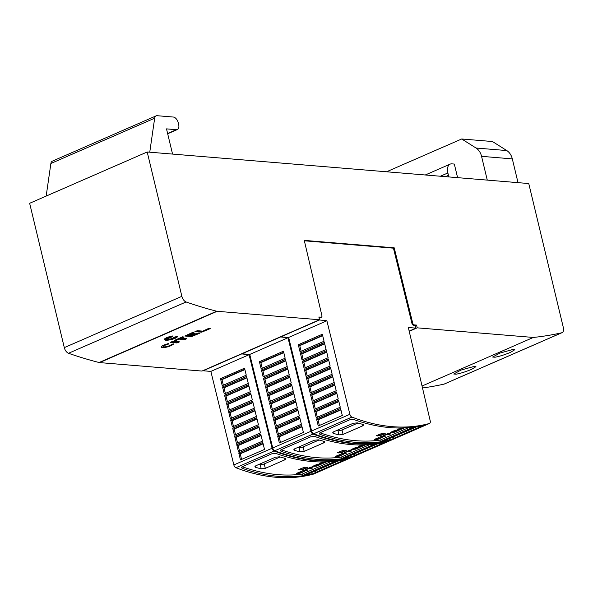 <?xml version="1.0" encoding="UTF-8"?>
<svg xmlns="http://www.w3.org/2000/svg" width="593" height="593" viewBox="0 0 593 593"><rect width="100%" height="100%" fill="white"/><g stroke="black" fill="none" stroke-linecap="round" stroke-linejoin="round"><path stroke-width="0.89" d="M352.057 457.203A2.913 1.675 -113.6 0 1 351.79 457.373A2.913 1.675 -113.6 0 1 351.656 457.418A291.259 167.308 -113.6 0 1 314.386 460.605A291.259 167.308 -113.6 0 1 274.144 451.036A2.913 1.675 -113.6 0 1 272.083 448.256L249.097 354.71L241.336 353.88M241.381 354.073L203.14 370.766L210.856 371.403L233.842 464.942A2.913 1.675 66.4 0 0 235.903 467.721A291.259 167.308 66.4 0 0 276.153 477.291A291.259 167.308 66.4 0 0 313.423 474.111A2.913 1.675 66.4 0 0 313.549 474.059A2.913 1.675 66.4 0 0 313.675 473.992M278.339 476.342A291.259 167.308 -113.6 0 1 242.181 468.285L241.455 467.684L242.418 466.624L271.92 453.749L276.049 453.504A291.259 167.308 66.4 0 0 312.207 461.562A291.259 167.308 66.4 0 0 345.882 459.279L312.014 474.059A291.259 167.308 -113.6 0 1 278.339 476.342M265.301 468.359L261.231 468.855A291.259 167.308 -113.6 0 1 255.539 467.306L254.834 466.787L255.813 465.779L275.478 457.196L279.57 456.818A291.259 167.308 66.4 0 0 285.263 458.367L285.959 458.826L284.966 459.775L265.301 468.359L264.233 463.919A2.913 0.704 -13.5 0 1 260.238 464.719L258.555 464.586M338.848 460.657L306.025 474.978A291.259 167.308 -113.6 0 1 302.608 475.497L302.26 474.074A291.259 167.308 -113.6 0 1 277.924 474.637A291.259 167.308 -113.6 0 1 242.196 466.735M297.745 473.318L300.466 472.895L298.205 473.436L297.753 473.347L298.027 473.058M300.836 472.992L297.226 473.866L296.493 473.718L296.923 473.192L296.493 473.718M299.739 469.923L298.776 469.634L304.572 467.188L303.764 467.892L303.438 467.506L303.03 468.092A291.259 167.308 -113.6 0 1 302.163 468.085L299.295 469.382L301.637 469.033L300.073 469.812L305.573 468.403L304.572 468.337L305.654 468.114L304.965 468.077L306.907 467.573L305.01 467.892L307.419 467.18L307.263 467.603L303.497 469.248L299.739 469.923M298.761 469.574L304.572 467.188M390.95 440.228A2.913 1.675 -113.6 0 1 390.683 440.399A2.913 1.675 -113.6 0 1 390.55 440.443A291.259 167.308 -113.6 0 1 353.287 443.631A291.259 167.308 -113.6 0 1 313.037 434.061A2.913 1.675 -113.6 0 1 310.977 431.281L287.99 337.743L280.23 336.906M280.274 337.098L242.033 353.791L249.757 354.429L272.736 447.974A2.913 1.675 66.4 0 0 274.796 450.747A291.259 167.308 66.4 0 0 315.046 460.316A291.259 167.308 66.4 0 0 352.316 457.136A2.913 1.675 66.4 0 0 352.45 457.084A2.913 1.675 66.4 0 0 352.568 457.018M317.233 459.367A291.259 167.308 -113.6 0 1 281.075 451.31L280.348 450.71L281.312 449.65L310.814 436.782L314.942 436.53A291.259 167.308 66.4 0 0 351.1 444.587A291.259 167.308 66.4 0 0 384.775 442.304L350.908 457.084A291.259 167.308 -113.6 0 1 317.233 459.367M304.194 451.384L300.125 451.881A291.259 167.308 -113.6 0 1 294.432 450.332L293.728 449.813L294.706 448.805L314.372 440.221L318.471 439.843A291.259 167.308 66.4 0 0 324.156 441.392L324.853 441.852L323.86 442.801L304.194 451.384L303.127 446.944A2.913 0.704 -13.5 0 1 299.131 447.745L297.449 447.611M377.741 443.683L344.918 458.004A291.259 167.308 -113.6 0 1 341.501 458.53L341.16 457.099A291.259 167.308 -113.6 0 1 316.825 457.663A291.259 167.308 -113.6 0 1 281.089 449.761M336.646 456.343L339.366 455.921L337.106 456.462L336.646 456.373L336.92 456.084M339.737 456.017L336.12 456.892L335.386 456.743L335.816 456.217L335.386 456.743M338.633 452.948L337.669 452.659L343.466 450.213L342.658 450.917L342.331 450.532L341.924 451.117A291.259 167.308 -113.6 0 1 341.057 451.11L338.188 452.407L340.538 452.059L338.966 452.837L344.466 451.436L343.466 451.362L344.548 451.14L343.866 451.11L345.801 450.598L343.903 450.917L346.312 450.213L346.156 450.628L342.391 452.274L338.633 452.948M337.654 452.6L343.466 450.213M304.357 240.795L393.448 248.163L412.091 324.045L413.084 325.201L415.3 325.387L415.96 328.137L408.325 327.499L430.229 420.926A2.913 1.675 -113.6 0 1 429.577 423.424A2.913 1.675 -113.6 0 1 429.451 423.469A291.259 167.308 -113.6 0 1 392.181 426.656A291.259 167.308 -113.6 0 1 351.931 417.087A2.913 1.675 -113.6 0 1 349.87 414.307L326.884 320.769L319.123 319.938M319.167 320.131L280.926 336.817L288.65 337.454L311.629 431A2.913 1.675 66.4 0 0 313.69 433.772A291.259 167.308 66.4 0 0 353.939 443.342A291.259 167.308 66.4 0 0 391.21 440.162A2.913 1.675 66.4 0 0 391.343 440.11A2.913 1.675 66.4 0 0 391.469 440.05M356.126 442.393A291.259 167.308 -113.6 0 1 319.968 434.335L319.242 433.735L320.213 432.675L349.707 419.807L353.836 419.555A291.259 167.308 66.4 0 0 389.994 427.612A291.259 167.308 66.4 0 0 423.669 425.329L389.801 440.11A291.259 167.308 -113.6 0 1 356.126 442.393M343.088 434.41L339.018 434.906A291.259 167.308 -113.6 0 1 333.325 433.357L332.621 432.838L333.6 431.83L353.265 423.254L357.364 422.868A291.259 167.308 66.4 0 0 363.057 424.418L363.746 424.877L362.753 425.826L343.088 434.41L342.02 429.969A2.913 0.704 -13.5 0 1 338.025 430.777L336.342 430.637M416.634 426.708L383.819 441.029A291.259 167.308 -113.6 0 1 380.395 441.555L380.054 440.125A291.259 167.308 -113.6 0 1 355.718 440.688A291.259 167.308 -113.6 0 1 319.99 432.786M376.31 438.798C375.072 439.672 375.947 439.613 378.934 438.627M375.814 439.109L375.539 439.398L375.999 439.487L378.245 438.894M378.63 439.042L375.013 439.917L374.279 439.769L374.709 439.25L374.279 439.769M377.526 435.981L376.562 435.685L382.359 433.238L381.551 433.943L381.225 433.557L380.817 434.143A291.259 167.308 -113.6 0 1 379.957 434.135L377.081 435.432L379.431 435.084L377.86 435.862L383.36 434.461L382.359 434.387L383.441 434.172L382.759 434.135L384.694 433.624L382.796 433.943L385.205 433.238L385.05 433.653L382.137 435.04L377.526 435.981M376.548 435.625L382.359 433.238M456.106 374.198L453.741 374.005L461.035 370.047L473.592 366.57L475.942 366.689L471.68 369.291C465.942 371.715 460.746 373.345 456.106 374.198M495.007 357.223L492.635 357.038L499.929 353.072L512.485 349.596L514.835 349.714L510.573 352.324C504.836 354.74 499.647 356.371 495.007 357.223M171.822 344.259L173.816 343.858A11.719 2.832 -13.5 0 1 169.857 346.119A5.611 1.356 -13.5 0 1 162.43 347.55A5.611 1.356 -13.5 0 1 161.185 347.024A5.611 1.356 -13.5 0 1 162.867 345.556A12.846 3.106 -13.5 0 1 168.13 343.644L168.746 343.362L169.072 344.022L168.479 344.081A7.665 1.853 166.5 0 0 164.172 345.667A3.595 0.867 166.5 0 0 163.297 346.505A3.595 0.867 166.5 0 0 164.098 346.846A3.595 0.867 166.5 0 0 168.582 346.03A7.65 1.853 166.5 0 0 171.822 344.259M168.419 343.517L168.797 344.051M161.237 346.72A5.611 1.356 166.5 0 0 162.304 347.001A5.611 1.356 166.5 0 0 165.084 346.831M165.832 340.204A6.76 1.638 -13.5 0 1 164.335 339.574A6.76 1.638 -13.5 0 1 172.785 335.964L171.651 337.187L171.466 336.342L170.636 337.395L169.487 337.143L169.665 337.691L167.07 337.676L168.879 338.032L164.913 339.203L168.605 338.825L166.27 340.019L169.257 338.885L168.649 339.589L170.154 338.803L170.339 339.648L171.169 338.596L172.326 338.848L172.148 338.299L174.742 338.314L172.926 337.958L176.892 336.787L173.497 337.343L177.448 336.35A6.76 1.638 -13.5 0 1 177.477 336.416A6.76 1.638 -13.5 0 1 173.312 339.011A6.76 1.638 -13.5 0 1 165.832 340.204M164.365 339.27A6.76 1.638 166.5 0 0 165.706 339.656A6.76 1.638 166.5 0 0 166.188 339.685M425.277 174.987L450.131 164.135A10.192 5.856 66.4 0 1 451.903 163.861L454.327 164.061L457.596 177.655M450.131 164.135A10.192 5.856 66.4 0 0 447.878 172.956L448.456 175.358A2.913 1.675 66.4 0 0 449.16 176.959M528.756 183.541L563.35 327.625A5.826 3.343 -113.6 0 1 562.06 332.666A5.826 3.343 -113.6 0 1 561.719 332.777A669.89 384.805 -113.6 0 1 533.344 337.447L417.22 327.84L416.56 325.09L413.847 324.868L412.861 323.711L394.212 247.83L304.261 240.387L322.036 316.195L321.576 317.24L318.864 317.01L319.523 319.76L217.164 311.295A6.404 3.684 -113.6 0 1 216.675 311.214A669.89 384.805 -113.6 0 1 186.091 301.97A5.826 3.343 -113.6 0 1 181.866 296.33L147.205 151.986L528.756 183.541M518.023 182.659L512.315 158.887A14.566 11.386 -85.3 0 0 506.785 150.563L492.457 141.527L461.702 138.984L476.031 148.02A14.566 11.386 94.7 0 1 481.56 156.337L487.268 180.109M386.554 171.777L461.702 138.984M46.172 196.075L50.879 163.49L154.669 118.2A5.826 3.343 -113.6 0 1 156.137 115.865A5.826 3.343 -113.6 0 1 157.145 115.709L173.334 117.043A5.826 3.343 -113.6 0 1 178.271 122.84L178.663 124.493A5.826 3.343 -113.6 0 1 177.374 129.533A5.826 3.343 -113.6 0 1 176.366 129.689L166.507 128.874L172.556 154.076M156.137 115.865L52.347 161.163A5.826 3.343 66.4 0 0 50.879 163.49M149.755 152.193L154.669 118.2M193.407 332.829L188.033 335.178L189.804 335.327L193.274 333.57L195.297 333.733L190.894 335.416L192.666 335.564L198.24 332.962L199.974 333.103L191.613 336.587L184.808 336.023L192.525 332.488L194 332.747L193.34 332.554M187.914 334.667L188.033 335.178M190.768 334.904L190.894 335.416M191.546 336.001L192.584 335.556M191.457 335.927L191.569 336.379M186.239 335.401L191.435 335.831M179.546 341.85L177.011 342.954L170.213 342.391L172.748 341.286L179.546 341.85M176.951 342.376L177.989 341.924M176.862 342.294L176.973 342.747M171.644 341.768L176.84 342.198M164.973 338.603L166.603 338.218M164.802 338.736L164.913 339.203M166.196 338.988L166.27 340.019M168.545 339.152L168.649 339.589M170.339 339.648L170.147 338.803M172.192 338.299L172.326 338.848M174.424 337.728L174.742 338.314M175.076 337.224L175.165 337.61M167.211 339.656A6.76 1.638 166.5 0 0 168.634 339.515M168.857 339.485A6.76 1.638 166.5 0 0 170.243 339.24M170.754 339.129A6.76 1.638 166.5 0 0 172.081 338.796M172.296 338.736A6.76 1.638 166.5 0 0 173.645 338.306M174.646 337.928A6.76 1.638 166.5 0 0 176.707 336.831M171.533 336.631L172.029 336.09M169.598 336.646L170.502 336.846L170.925 336.313M170.502 336.846L170.636 337.395M169.383 336.705L169.487 337.143M168.027 337.135L169.487 337.135M166.64 338.381L166.507 337.832L167.256 337.714M169.524 345.645A5.611 1.356 166.5 0 0 169.724 345.563A11.719 2.832 166.5 0 0 172.956 343.888M168.783 343.51L168.909 344.059M168.353 343.562L168.479 344.081M164.824 344.748A7.665 1.853 166.5 0 0 164.039 345.119A3.595 0.867 166.5 0 0 163.164 345.956L163.297 346.505M180.783 338.344L186.891 338.647L184.356 339.752L179.034 339.107L176.121 340.545L174.386 340.404L182.6 336.817L184.075 337.076L180.783 338.344L180.657 337.832M184.297 339.166L185.327 338.722M184.208 339.092L184.312 339.544M178.982 338.566L184.186 338.996M178.908 338.596L179.034 339.107M176.203 340.389L176.069 339.841L176.254 340.323M175.995 339.997L176.121 340.545M197.521 330.701L202.806 331.139L208.506 328.478L210.248 328.618L201.746 332.162L194.949 331.598L197.521 330.701M201.687 331.576L202.724 331.131M201.598 331.502L201.709 331.954M196.379 330.976L201.576 331.405M147.205 151.986L29.65 203.288L64.303 347.631A5.826 3.343 66.4 0 0 68.536 353.272A669.89 384.805 66.4 0 0 99.12 362.516A6.404 3.684 66.4 0 0 99.602 362.597L201.968 371.062L319.523 319.76M422.046 386.021L533.344 337.447M422.498 387.963A669.89 384.805 66.4 0 0 444.157 384.079A5.826 3.343 66.4 0 0 444.505 383.967L562.06 332.666M404.382 427.924L401.454 429.199A291.259 167.308 -113.6 0 1 397.117 429.488L398.088 429.006A291.259 167.308 66.4 0 0 401.639 428.776L403.536 427.953M401.639 428.776L403.685 427.946M398.088 429.006L398.103 429.058A291.259 167.308 66.4 0 0 401.654 428.835M397.117 429.488L398.103 429.058M382.796 433.943L385.242 433.305M382.759 434.135L384.071 433.728M382.359 434.387L383.211 434.158M379.646 435.373L382.996 434.432M378.438 435.573L379.854 435.084M378.534 435.255L379.431 435.084M377.815 435.225L379.194 435.01M378.549 434.817L379.231 434.832M378.845 434.461L379.713 434.587M379.231 437.723L375.777 439.131M374.657 439.28L379.112 437.464M374.672 439.331L379.12 437.523M382.322 437.308L378.527 439.079M380.965 437.723L382.107 437.412L380.965 437.723M378.178 438.976L381.121 437.597M375.539 439.369L375.984 439.435M378.171 438.916L381.106 437.545M380.513 436.737L381.484 436.248A291.259 167.308 66.4 0 0 385.821 435.959L384.85 436.448A291.259 167.308 -113.6 0 1 380.513 436.737L381.499 436.307A291.259 167.308 66.4 0 0 385.835 436.018M383.938 435.544A291.259 167.308 -113.6 0 1 383.152 435.581L388.652 433.179A291.259 167.308 66.4 0 0 389.445 433.142L387.244 434.106A291.259 167.308 66.4 0 0 390.787 433.854L389.801 434.284A291.259 167.308 -113.6 0 1 386.258 434.528L383.938 435.544M388.652 433.179L383.152 435.581M387.385 434.039A291.259 167.308 66.4 0 0 390.772 433.802L390.787 433.854M388.637 433.127A291.259 167.308 66.4 0 0 389.431 433.09L389.445 433.142M394.048 431.8A291.259 167.308 66.4 0 0 394.849 431.741L398.911 429.969A291.259 167.308 66.4 0 0 399.697 429.903L394.664 432.164A291.259 167.308 -113.6 0 1 390.327 432.453L395.375 430.251A291.259 167.308 66.4 0 0 396.161 430.207L392.099 431.978A291.259 167.308 66.4 0 0 393.107 431.919L395.85 430.726A291.259 167.308 66.4 0 0 396.635 430.674L393.893 431.867A291.259 167.308 66.4 0 0 394.864 431.8L398.926 430.021A291.259 167.308 66.4 0 0 399.712 429.962M392.247 431.919A291.259 167.308 66.4 0 0 393.092 431.867L395.835 430.674A291.259 167.308 66.4 0 0 396.621 430.622L396.635 430.674M390.327 432.453L395.361 430.192A291.259 167.308 66.4 0 0 396.146 430.155L396.161 430.207M380.054 440.125L408.599 427.664M357.92 423.031L342.02 429.969M380.395 441.555L413.336 427.175M417.146 426.626L390.705 438.027M316.536 418.962L340.575 408.473L342.294 415.478L318.256 425.967L316.536 418.962A0.875 0.504 66.4 0 0 317.277 419.829L318.004 419.888L319.382 425.477M298.301 344.733L322.333 334.244L324.06 341.249L300.021 351.738L298.301 344.733A0.875 0.504 66.4 0 0 299.035 345.593L299.769 345.652L301.14 351.249M300.325 352.983L324.364 342.495L326.083 349.492L302.045 359.988L300.325 352.983A0.875 0.504 66.4 0 0 301.066 353.843L301.793 353.902L303.164 359.499M302.356 361.226L326.387 350.737L328.107 357.742L304.076 368.231L302.356 361.226A0.875 0.504 66.4 0 0 303.09 362.093L303.824 362.153L305.195 367.742M304.379 369.476L328.418 358.987L330.138 365.992L306.099 376.481L304.379 369.476A0.875 0.504 66.4 0 0 305.121 370.336L305.847 370.395L307.218 375.992M306.403 377.726L330.442 367.237L332.162 374.235L308.13 384.731L306.403 377.726A0.875 0.504 66.4 0 0 307.144 378.586L307.871 378.645L309.249 384.242M308.434 385.969L332.465 375.48L334.193 382.485L310.154 392.974L308.434 385.969A0.875 0.504 66.4 0 0 309.168 386.836L309.902 386.895L311.273 392.484M310.458 394.219L334.496 383.73L336.216 390.735L312.177 401.224L310.458 394.219A0.875 0.504 66.4 0 0 311.199 395.079L311.925 395.146L313.297 400.735M312.489 402.469L336.52 391.98L338.24 398.985L314.208 409.474L312.489 402.469A0.875 0.504 66.4 0 0 313.223 403.329L313.956 403.388L315.328 408.985M314.512 410.719L338.551 400.223L340.271 407.228L316.232 417.717L314.512 410.719A0.875 0.504 66.4 0 0 315.254 411.579L315.98 411.638L317.351 417.227M301.793 353.902L324.712 343.903M303.824 362.153L326.736 352.153M305.847 370.395L328.759 360.396M307.871 378.645L330.79 368.646M309.902 386.895L332.814 376.896M311.925 395.146L334.845 385.139M313.956 403.388L336.868 393.389M315.98 411.638L338.892 401.639M318.004 419.888L340.923 409.889M299.769 345.652L322.681 335.653M288.65 337.454L326.884 320.769M409.17 331.102L415.96 328.137M318.96 317.418L321.576 317.24M393.448 248.163L394.212 247.83M415.359 325.616L416.56 325.09M413.084 325.201L413.847 324.868M412.091 324.045L412.861 323.711M365.481 444.898L362.56 446.173A291.259 167.308 -113.6 0 1 358.224 446.462L359.195 445.973A291.259 167.308 66.4 0 0 362.746 445.751L364.636 444.928M362.746 445.751L364.791 444.92M359.195 445.973L359.21 446.032A291.259 167.308 66.4 0 0 362.76 445.81M358.224 446.462L359.21 446.032M343.903 450.917L346.349 450.28M343.866 451.11L345.178 450.702M343.466 451.362L344.318 451.132M340.745 452.348L344.103 451.406M339.544 452.548L340.953 452.059M339.641 452.229L340.538 452.059M338.922 452.2L340.3 451.985M339.656 451.792L340.338 451.807M339.952 451.436L340.812 451.562M340.33 454.698L336.883 456.106M335.764 456.254L340.212 454.438M335.779 456.306L340.226 454.49M343.429 454.282L339.633 456.054M342.072 454.69L343.214 454.386L342.072 454.69M339.285 455.95L342.228 454.572M339.27 455.891L342.213 454.52M341.62 453.704L342.591 453.222A291.259 167.308 66.4 0 0 346.927 452.933L345.956 453.415A291.259 167.308 -113.6 0 1 341.62 453.704L342.606 453.282A291.259 167.308 66.4 0 0 346.935 452.993M345.044 452.518A291.259 167.308 -113.6 0 1 344.259 452.555L349.759 450.154A291.259 167.308 66.4 0 0 350.545 450.117L348.343 451.073A291.259 167.308 66.4 0 0 351.894 450.828L350.908 451.258A291.259 167.308 -113.6 0 1 347.365 451.503L345.044 452.518M349.759 450.154L344.259 452.555M348.491 451.014A291.259 167.308 66.4 0 0 351.879 450.769L351.894 450.828M349.744 450.102A291.259 167.308 66.4 0 0 350.537 450.057L350.545 450.117M355.155 448.775A291.259 167.308 66.4 0 0 355.956 448.716L360.018 446.944A291.259 167.308 66.4 0 0 360.803 446.877L355.77 449.138A291.259 167.308 -113.6 0 1 351.434 449.42L356.482 447.226A291.259 167.308 66.4 0 0 357.268 447.181L353.206 448.953A291.259 167.308 66.4 0 0 354.214 448.894L356.956 447.7A291.259 167.308 66.4 0 0 357.742 447.648L354.999 448.842A291.259 167.308 66.4 0 0 355.97 448.768L360.033 446.996A291.259 167.308 66.4 0 0 360.811 446.937M353.354 448.894A291.259 167.308 66.4 0 0 354.199 448.842L356.942 447.648A291.259 167.308 66.4 0 0 357.727 447.589L357.742 447.648M351.434 449.42L356.467 447.166A291.259 167.308 66.4 0 0 357.253 447.129L357.268 447.181M341.16 457.099L369.706 444.639M319.027 440.006L303.127 446.944M341.501 458.53L374.442 444.15M378.245 443.601L351.812 454.994M277.643 435.937L301.681 425.448L303.401 432.453L279.362 442.941L277.643 435.937A0.875 0.504 66.4 0 0 278.384 436.796L279.11 436.863L280.489 442.452M259.408 361.708L283.439 351.219L285.159 358.224L261.128 368.713L259.408 361.708A0.875 0.504 66.4 0 0 260.142 362.568L260.876 362.627L262.247 368.223M261.431 369.958L285.47 359.462L287.19 366.467L263.151 376.955L261.431 369.958A0.875 0.504 66.4 0 0 262.173 370.818L262.899 370.877L264.27 376.466M263.455 378.201L287.494 367.712L289.214 374.717L265.182 385.205L263.455 378.201A0.875 0.504 66.4 0 0 264.196 379.068L264.923 379.127L266.301 384.716M265.486 386.451L289.517 375.962L291.245 382.967L267.206 393.455L265.486 386.451A0.875 0.504 66.4 0 0 266.22 387.311L266.954 387.37L268.325 392.966M267.51 394.701L291.548 384.212L293.268 391.21L269.229 401.698L267.51 394.701A0.875 0.504 66.4 0 0 268.251 395.561L268.977 395.62L270.356 401.209M269.541 402.943L293.572 392.455L295.292 399.46L271.26 409.948L269.541 402.943A0.875 0.504 66.4 0 0 270.275 403.811L271.008 403.87L272.38 409.459M271.564 411.194L295.603 400.705L297.323 407.71L273.284 418.198L271.564 411.194A0.875 0.504 66.4 0 0 272.306 412.053L273.032 412.113L274.403 417.709M273.588 419.444L297.627 408.955L299.346 415.952L275.315 426.449L273.588 419.444A0.875 0.504 66.4 0 0 274.329 420.304L275.056 420.363L276.434 425.959M275.619 427.686L299.65 417.198L301.377 424.203L277.339 434.691L275.619 427.686A0.875 0.504 66.4 0 0 276.353 428.554L277.087 428.613L278.458 434.202M262.899 370.877L285.811 360.878M264.923 379.127L287.842 369.128M266.954 387.37L289.866 377.37M268.977 395.62L291.897 385.62M271.008 403.87L293.92 393.871M273.032 412.113L295.944 402.113M275.056 420.363L297.975 410.363M277.087 428.613L299.999 418.614M279.11 436.863L302.03 426.856M260.876 362.627L283.788 352.627M249.757 354.429L287.99 337.743M326.587 461.873L323.667 463.148A291.259 167.308 -113.6 0 1 319.33 463.437L320.302 462.948A291.259 167.308 66.4 0 0 323.852 462.725L325.742 461.903M323.852 462.725L325.898 461.895M320.302 462.948L320.316 463.007A291.259 167.308 66.4 0 0 323.867 462.785M319.33 463.437L320.316 463.007M305.01 467.892L307.456 467.254M304.965 468.077L306.277 467.677M304.572 468.337L305.425 468.107M301.852 469.322L305.21 468.381M300.651 469.523L302.059 469.033M300.747 469.204L301.637 469.033M300.021 469.174L301.407 468.959M300.762 468.766L301.444 468.781M301.059 468.411L301.919 468.537M301.437 471.672L297.99 473.081M296.871 473.229L301.318 471.413M296.885 473.281L301.333 471.465M304.535 471.257L300.74 473.029M303.179 471.665L304.328 471.413L303.179 471.665M300.392 472.925L303.334 471.546M300.377 472.866L303.32 471.494M302.726 470.679L303.698 470.197A291.259 167.308 66.4 0 0 308.026 469.908L307.063 470.39A291.259 167.308 -113.6 0 1 302.726 470.679L303.705 470.249A291.259 167.308 66.4 0 0 308.041 469.96M306.151 469.493A291.259 167.308 -113.6 0 1 305.365 469.53L310.865 467.128A291.259 167.308 66.4 0 0 311.651 467.091L309.45 468.047A291.259 167.308 66.4 0 0 313 467.803L312.014 468.233A291.259 167.308 -113.6 0 1 308.471 468.477L306.151 469.493M310.865 467.128L305.365 469.53M309.598 467.988A291.259 167.308 66.4 0 0 312.985 467.744L313 467.803M310.851 467.076A291.259 167.308 66.4 0 0 311.644 467.032L311.651 467.091M316.254 465.75A291.259 167.308 66.4 0 0 317.062 465.69L321.124 463.919A291.259 167.308 66.4 0 0 321.91 463.852L316.877 466.105A291.259 167.308 -113.6 0 1 312.541 466.394L317.589 464.193A291.259 167.308 66.4 0 0 318.374 464.156L314.312 465.928A291.259 167.308 66.4 0 0 315.32 465.868L318.063 464.675A291.259 167.308 66.4 0 0 318.849 464.623L316.106 465.816A291.259 167.308 66.4 0 0 317.077 465.742L321.139 463.971A291.259 167.308 66.4 0 0 321.917 463.904M314.46 465.868A291.259 167.308 66.4 0 0 315.306 465.816L318.048 464.615A291.259 167.308 66.4 0 0 318.834 464.564L318.849 464.623M312.541 466.394L317.574 464.141A291.259 167.308 66.4 0 0 318.359 464.104L318.374 464.156M302.26 474.074L330.812 461.613M280.133 456.981L264.233 463.919M302.608 475.497L335.549 461.124M339.352 460.576L312.911 471.969M238.749 452.911L262.788 442.422L264.508 449.427L240.469 459.916L238.749 452.911A0.875 0.504 66.4 0 0 239.49 453.771L240.217 453.83L241.588 459.427M220.507 378.682L244.546 368.194L246.265 375.191L222.234 385.687L220.507 378.682A0.875 0.504 66.4 0 0 221.248 379.542L221.975 379.602L223.353 385.198M222.538 386.925L246.569 376.436L248.297 383.441L224.258 393.93L222.538 386.925A0.875 0.504 66.4 0 0 223.279 387.792L224.006 387.852L225.377 393.441M224.562 395.175L248.6 384.687L250.32 391.691L226.281 402.18L224.562 395.175A0.875 0.504 66.4 0 0 225.303 396.035L226.029 396.102L227.408 401.691M226.593 403.425L250.624 392.937L252.344 399.941L228.312 410.43L226.593 403.425A0.875 0.504 66.4 0 0 227.327 404.285L228.06 404.344L229.432 409.941M228.616 411.675L252.655 401.179L254.375 408.184L230.336 418.673L228.616 411.675A0.875 0.504 66.4 0 0 229.358 412.535L230.084 412.595L231.455 418.184M230.64 419.918L254.679 409.429L256.398 416.434L232.367 426.923L230.64 419.918A0.875 0.504 66.4 0 0 231.381 420.785L232.108 420.845L233.486 426.434M232.671 428.168L256.702 417.68L258.429 424.684L234.391 435.173L232.671 428.168A0.875 0.504 66.4 0 0 233.412 429.028L234.139 429.087L235.51 434.684M234.695 436.418L258.733 425.93L260.453 432.927L236.414 443.416L234.695 436.418A0.875 0.504 66.4 0 0 235.436 437.278L236.162 437.337L237.541 442.927M236.726 444.661L260.757 434.172L262.477 441.177L238.445 451.666L236.726 444.661A0.875 0.504 66.4 0 0 237.459 445.528L238.193 445.588L239.565 451.177M224.006 387.852L246.918 377.852M226.029 396.102L248.949 386.095M228.06 404.344L250.972 394.345M230.084 412.595L252.996 402.595M232.108 420.845L255.027 410.845M234.139 429.087L257.051 419.088M236.162 437.337L259.082 427.338M238.193 445.588L261.105 435.588M240.217 453.83L263.129 443.831M221.975 379.602L244.894 369.602M210.856 371.403L249.097 354.71M409.222 331.331L417.22 327.84M235.903 467.721L274.144 451.036M274.796 450.747L313.037 434.061M313.69 433.772L351.931 417.087M445.484 176.655L448.456 175.358M440.369 176.232L447.878 172.956M506.785 150.563L476.031 148.02M512.315 158.887L481.56 156.337M167.619 133.507L176.366 129.689M169.724 345.563L169.857 346.119M164.039 345.119L164.172 345.667M176.203 339.782L176.321 340.286M99.602 362.597L217.164 311.295M444.157 384.079L561.719 332.777M362.375 424.24L362.753 425.826M338.025 430.777L339.018 434.906M333.036 432.141L333.325 433.357M319.642 432.994L319.968 434.335M389.431 438.575L389.801 440.11M393.255 437.048L393.663 438.753M423.061 425.47L423.165 425.878M301.066 353.843L324.623 343.562M303.09 362.093L326.654 351.812M305.121 370.336L328.678 360.055M307.144 378.586L330.701 368.305M309.168 386.836L332.732 376.555M311.199 395.079L334.756 384.798M313.223 403.329L336.787 393.048M315.254 411.579L338.811 401.298M317.277 419.829L340.834 409.541M299.035 345.593L322.599 335.312M311.629 431L349.87 414.307M391.21 440.162L429.451 423.469M323.474 441.214L323.86 442.801M299.131 447.745L300.125 451.881M294.143 449.116L294.432 450.332M280.748 449.968L281.075 451.31M350.537 455.55L350.908 457.084M354.362 454.023L354.77 455.728M384.168 442.445L384.264 442.852M262.173 370.818L285.73 360.537M264.196 379.068L287.753 368.779M266.22 387.311L289.784 377.029M268.251 395.561L291.808 385.28M270.275 403.811L293.839 393.53M272.306 412.053L295.863 401.772M274.329 420.304L297.886 410.022M276.353 428.554L299.917 418.273M278.384 436.796L301.941 426.515M260.142 362.568L283.706 352.286M272.736 447.974L310.977 431.281M352.316 457.136L390.55 440.443M284.581 458.189L284.966 459.775M260.238 464.719L261.231 468.855M255.249 466.091L255.539 467.306M241.855 466.943L242.181 468.285M311.644 472.525L312.014 474.059M315.469 470.998L315.876 472.703M345.274 459.419L345.371 459.827M223.279 387.792L246.836 377.511M225.303 396.035L248.86 385.754M227.327 404.285L250.891 394.004M229.358 412.535L252.914 402.254M231.381 420.785L254.946 410.497M233.412 429.028L256.969 418.747M235.436 437.278L258.993 426.997M237.459 445.528L261.024 435.247M239.49 453.771L263.047 443.49M221.248 379.542L244.813 369.261M233.842 464.942L272.083 448.256M313.423 474.111L351.656 457.418M68.536 353.272L186.091 301.97M99.12 362.516L216.675 311.214M64.303 347.631L181.866 296.33M167.678 133.759L177.374 129.533M191.517 335.86L191.65 336.409M176.922 342.228L177.048 342.784M184.26 339.026L184.393 339.574M201.657 331.435L201.783 331.984M391.343 440.11L429.577 423.424M352.45 457.084L390.683 440.399M313.549 474.059L351.79 457.373"/></g></svg>
